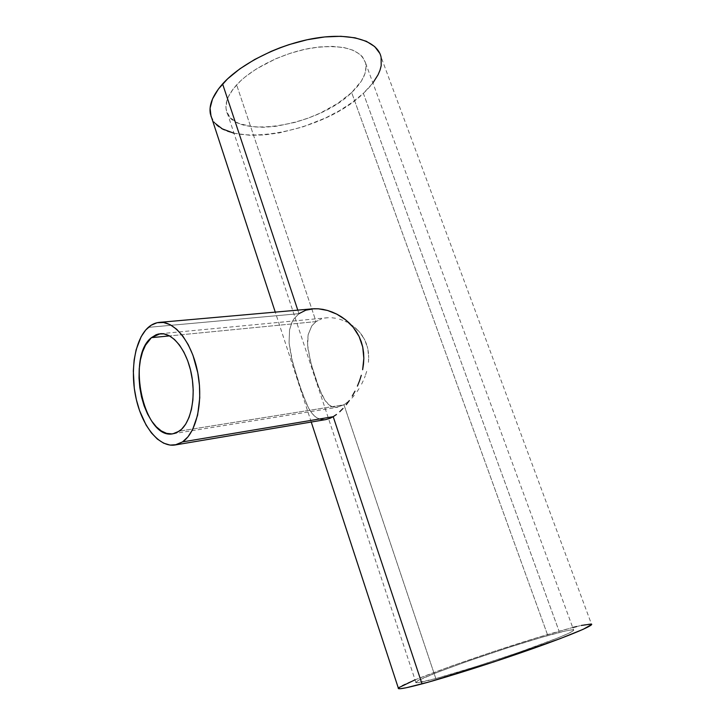 <?xml version="1.0" encoding="UTF-8"?>
<svg xmlns="http://www.w3.org/2000/svg" width="725" height="725" viewBox="0 0 725 725"><rect width="100%" height="100%" fill="white"/><g stroke="black" fill="none" stroke-linecap="round" stroke-linejoin="round"><path stroke-width="0.54" stroke-dasharray="3.62 2.72" d="M316.046 321.592L169.55 335.902L316.046 321.592L321.664 318.819L316.046 321.592L236.631 84.879L316.046 321.592L311.768 325.906L316.046 321.592M324.918 318.039L328.362 317.695L324.918 318.039M331.941 317.767L335.648 318.257L331.941 317.767M339.427 319.163L343.179 320.459L339.427 319.163M345.037 321.257L346.885 322.145L345.037 321.257M350.51 324.238L353.954 326.712L350.51 324.238M357.18 329.549L353.954 326.712L360.135 332.775L357.18 329.549M362.718 336.318L360.135 332.775L364.883 340.188L362.718 336.318M366.605 344.348L364.883 340.188L367.802 348.671L366.605 344.348M368.499 353.129L367.802 348.671L368.699 357.715L368.499 353.129M368.436 362.319L368.699 357.715L368.436 362.319M366.687 371.363L365.264 375.786L366.687 371.363M364.448 377.933L365.264 375.786L364.448 377.933M361.603 384.132L363.56 380.045L361.603 384.132M357.053 391.681L359.41 388.029L357.053 391.681M351.942 398.07L354.552 395.025L351.942 398.07M343.967 404.786L349.287 400.735L343.967 404.786L435.825 678.582C457.529 672.728 495.818 660.529 526.567 649.636C558.83 638.045 574.508 631.466 573.584 629.898C571.581 629.409 562.99 631.303 547.81 635.571L351.652 92.555C362.708 82.043 367.376 72.237 365.636 63.148C360.778 49.209 343.034 44.116 312.403 47.886C283.656 52.481 251.865 68.177 236.631 84.879C228.339 94.114 224.877 102.415 226.227 109.792C230.831 140.487 317.133 127.093 351.652 92.555L547.81 635.571C499.96 648.866 409.426 680.965 415.978 682.633C417.355 683.113 423.971 681.763 435.825 678.582L343.967 404.786L336.482 407.387L332.186 406.779L328.416 404.459L325.126 400.635L322.163 395.451L316.653 381.64L310.4 361.123L307.636 345.245L308.17 334.633L311.768 325.906L308.17 334.633L307.518 341.548L308.016 349.06L311.505 365.255L319.381 389.044L325.126 400.635L330.228 405.819L334.27 407.305L336.482 407.387L343.967 404.786L179.32 431.121L343.967 404.786M321.411 419.621L318.891 418.923L314.369 415.987L310.427 411.193L306.892 404.731L298.664 382.836L291.396 357.434L289.067 342.934L289.565 329.848L291.939 322.317L293.815 319.027L298.963 313.671L148.326 327.365L298.963 313.671L293.815 319.027L291.939 322.317L289.565 329.848L289.067 342.934L292.601 362.437L301.935 392.397L308.623 408.166L312.33 413.803L316.562 417.709L321.411 419.621L325.833 419.585M210.359 113.825C216.322 151.516 320.849 135.194 363.37 93.335L559.093 631.239C500.449 647.606 390.993 686.394 398.505 688.632M298.963 313.671L297.785 310.137L298.963 313.671L305.796 310.182L312.493 308.832M325.797 419.585L324.138 419.766M234.003 133.255L250.261 135.321L264.362 134.922L279.424 132.874L302.769 126.929L325.579 117.939L339.717 110.535L352.459 102.252L363.37 93.335C377.29 80.321 383.153 68.114 380.987 56.731L591.464 624.071C588.899 623.473 578.106 625.865 559.093 631.239L363.37 93.335L372.904 82.958M415.053 679.832L452.427 665.731L494.595 651.258L536.953 637.764L572.714 627.533M576.647 626.545L581.196 625.467M398.233 688.378L398.596 687.753M435.825 678.582L477.666 666.058L518.71 652.391L558.241 637.801L569.469 632.943L573.738 630.279L572.696 629.789L565.708 630.931L542.119 637.202L508.959 647.389L466.257 661.726L436.359 672.709L418.524 680.358L415.778 682.488L417.718 682.678L435.825 678.582M211.047 116.444L215.216 123.404M381.114 57.284L379.827 53.423M351.652 92.555L337.66 103.439L320.577 112.937L308.098 118.175L295.22 122.335L276.053 126.295L263.972 127.274L252.934 126.839L239.178 123.54L235.525 121.746L229.861 117.178L226.635 111.414L226.001 108.134L226.78 100.929L228.212 97.059L233.151 88.994L240.736 80.756L245.449 76.687L256.487 68.857L276.171 58.589L290.535 53.197L305.134 49.264L319.29 46.962L332.385 46.382L343.849 47.524L353.22 50.279L360.162 54.493L362.654 57.085L365.618 63.066L366.08 66.392L365.001 73.524L361.376 81.073L351.652 92.555M160.171 333.745L326.748 317.804M365.636 63.148L573.584 629.898M311.243 422.041L275.264 312.122M415.978 682.633L226.227 109.792M172.994 433.767L337.651 407.26"/><path stroke-width="1.09" d="M151.407 337.669L160.143 333.745C172.595 332.349 186.66 349.876 191.4 373.973C196.248 398.034 190.648 423.409 179.32 431.121L172.967 433.777C144.13 440.238 125.887 357.026 151.407 337.669L169.55 335.902L151.407 337.669L156.093 334.751L158.612 333.98L163.85 333.881L169.215 335.72L174.489 339.472L179.456 345.018L183.905 352.16L187.657 360.615L190.53 370.04L192.406 380.036L193.203 390.195L192.886 400.082L191.472 409.272L189.044 417.401L185.7 424.143L181.594 429.245L176.909 432.535L174.408 433.459L171.834 433.913L166.569 433.36L161.322 430.94L156.292 426.771L151.643 421.044L147.547 413.984L144.13 405.846L141.529 396.938L139.807 387.567L139.028 378.069L139.227 368.762L140.396 359.972L142.508 352.024L145.498 345.209L151.407 337.669M333.21 416.694L182.537 441.897L175.087 444.978C159.237 447.615 142.299 426.536 136.101 398.505C129.784 370.511 134.85 339.228 148.326 327.365C151.697 324.419 155.377 322.752 159.364 322.371C174.589 320.749 191.862 342.3 197.626 371.998C203.526 401.641 196.466 432.689 182.537 441.897L333.21 416.694L330.029 418.316L333.21 416.694L422.013 683.883L333.21 416.694L336.463 414.483L333.21 416.694M175.124 444.969L325.833 419.585L330.029 418.316L325.797 419.585M311.243 422.041L398.505 688.632C400.137 689.212 407.967 687.626 422.013 683.883C448.249 676.851 495.556 661.816 533.591 648.34C571.717 634.837 594.382 625.149 591.464 624.071M380.987 56.731C377.281 40.836 351.027 32.371 315.502 38.162C280.031 43.899 240.927 63.438 222.602 83.937L297.785 310.137L222.602 83.937C212.842 95.047 208.755 105.007 210.359 113.825L275.264 312.122M324.138 419.766L321.411 419.621M339.744 411.737L343.025 408.456L339.744 411.737M346.251 404.704L349.332 400.553L346.251 404.704M352.259 396.04L354.978 391.192L352.259 396.04M357.416 386.117L359.537 380.815L357.416 386.117M361.304 375.314L359.537 380.815L361.304 375.314M363.497 364.068L362.636 369.723L363.832 358.34L363.497 364.068M363.587 352.613L363.832 358.34L362.727 347.039L363.587 352.613M361.222 341.62L362.727 347.039L359.093 336.463L361.222 341.62M356.401 331.678L359.093 336.463L353.184 327.256L356.401 331.678M349.532 323.278L353.184 327.256L345.535 319.77L349.532 323.278M341.257 316.707L345.535 319.77L336.79 314.142L341.257 316.707M332.222 312.067L336.79 314.142L327.573 310.472L332.222 312.067M322.924 309.376L327.573 310.472L318.393 308.805L322.924 309.376M298.963 313.671L305.796 310.182L313.988 308.732L318.393 308.805L312.493 308.832L159.391 322.371M572.714 627.533L576.647 626.545M581.196 625.467L591.364 624.035M591.691 624.442L583.317 629.246L559.89 638.734L494.088 661.834L429.001 681.962L406.208 687.762L400.318 688.714L398.233 688.378M398.596 687.753L415.053 679.832M379.827 53.423L374.752 46.627L366.397 41.316L354.987 37.8L340.922 36.295L324.764 36.939L307.219 39.739L289.112 44.597L280.104 47.741L271.286 51.303L254.611 59.523L239.83 68.857L227.605 78.844L218.406 89.021L212.525 98.944L210.087 108.197L211.047 116.444M215.216 123.404L222.303 128.878L234.003 133.255M372.904 82.958L378.087 74.738L380.027 70.162L381.196 65.703L381.114 57.284M182.537 441.897L187.993 436.803L192.632 429.544L197.608 415.198L199.747 397.844L199.457 385.41L197.798 372.886L192.913 355.15L188.273 344.747L182.763 335.983L176.628 329.222L170.13 324.682L163.542 322.498L157.117 322.716L151.108 325.262L145.725 329.993L141.148 336.672L136.128 349.749L134.143 360.008L133.318 371.073L134.297 388.355L136.391 399.756L139.553 410.604L146.078 425.04L151.416 432.916L157.343 439.051L163.651 443.174L170.112 445.096L176.492 444.679L182.537 441.897"/></g></svg>
